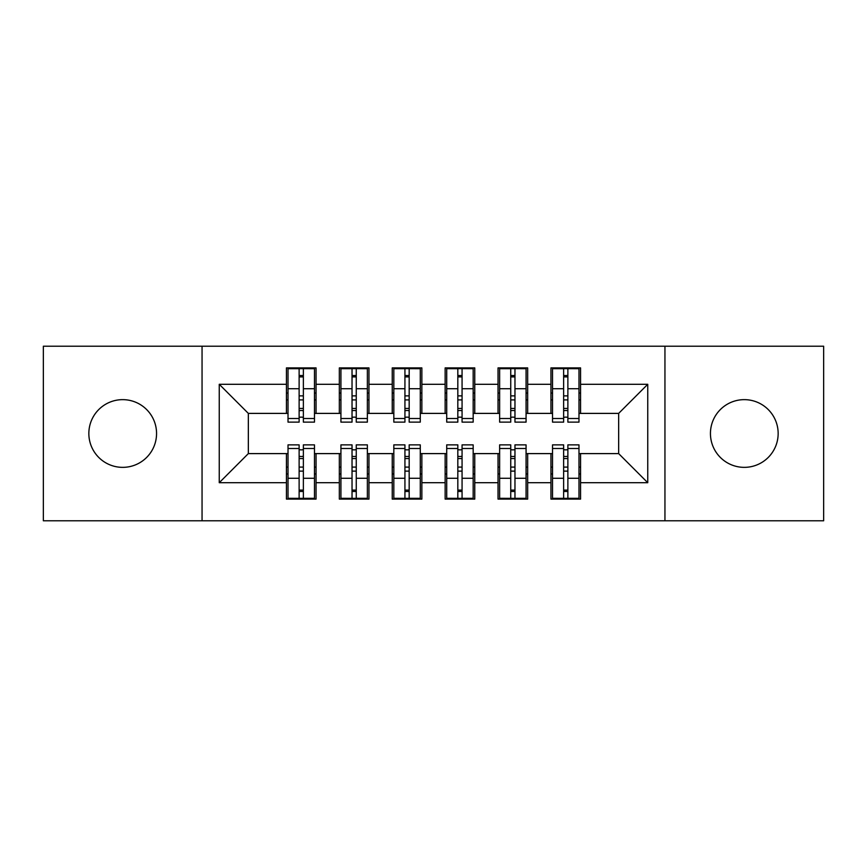 <?xml version="1.0" encoding="UTF-8"?>
<svg xmlns="http://www.w3.org/2000/svg" width="867" height="867" viewBox="0 0 867 867"><rect width="100%" height="100%" fill="white"/><g stroke="black" fill="none" stroke-linecap="round" stroke-linejoin="round"><path stroke-width="1.3" d="M744.298 399.644A33.856 33.856 0 0 0 710.441 433.5A33.856 33.856 0 0 0 744.298 467.356A33.856 33.856 0 0 0 778.154 433.5A33.856 33.856 0 0 0 744.298 399.644M122.702 399.644A33.856 33.856 0 0 0 88.846 433.5A33.856 33.856 0 0 0 122.702 467.356A33.856 33.856 0 0 0 156.559 433.5A33.856 33.856 0 0 0 122.702 399.644M664.946 520.785L823.65 520.785L823.65 346.215L664.946 346.215L664.946 520.785L202.054 520.785L202.054 346.215L43.35 346.215L43.35 520.785L202.054 520.785M563.637 399.904L567.874 399.904L563.637 399.904M567.874 467.096L563.637 467.096L567.874 467.096M510.739 399.904L514.965 399.904L510.739 399.904M514.965 467.096L510.739 467.096L514.965 467.096M457.83 399.904L462.068 399.904L457.83 399.904M462.068 467.096L457.83 467.096L462.068 467.096M404.932 399.904L409.17 399.904L404.932 399.904M409.17 467.096L404.932 467.096L409.17 467.096M352.035 399.904L356.261 399.904L352.035 399.904M356.261 467.096L352.035 467.096L356.261 467.096M664.946 346.215L202.054 346.215M288.017 413.396L248.341 413.396L219.253 384.298L219.253 482.702L286.435 482.702L286.435 499.099L316.054 499.099L316.054 482.702L339.333 482.702L339.333 499.099L368.963 499.099L368.963 482.702L392.242 482.702L392.242 499.099L421.861 499.099L421.861 482.702L445.139 482.702L445.139 499.099L474.758 499.099L474.758 482.702L498.037 482.702L498.037 499.099L527.667 499.099L527.667 482.702L550.946 482.702L550.946 499.099L580.565 499.099L580.565 453.604L618.659 453.604L618.659 413.396L578.983 413.396M219.253 384.298L286.435 384.298L286.435 413.396M618.659 413.396L647.747 384.298L580.565 384.298L580.565 367.901L550.946 367.901L550.946 384.298L527.667 384.298L527.667 367.901L498.037 367.901L498.037 384.298L474.758 384.298L474.758 367.901L445.139 367.901L445.139 384.298L421.861 384.298L421.861 367.901L392.242 367.901L392.242 384.298L368.963 384.298L368.963 367.901L339.333 367.901L339.333 384.298L316.054 384.298L316.054 367.901L286.435 367.901L286.435 384.298M647.747 384.298L647.747 482.702L580.565 482.702M527.667 482.702L527.667 453.604L552.528 453.604M550.946 482.702L550.946 453.604M580.565 384.298L580.565 413.396M474.758 482.702L474.758 453.604L499.63 453.604M498.037 482.702L498.037 453.604M550.946 384.298L550.946 413.396L526.074 413.396M527.667 384.298L527.667 413.396M421.861 482.702L421.861 453.604L446.722 453.604M445.139 482.702L445.139 453.604M498.037 384.298L498.037 413.396L473.176 413.396M474.758 384.298L474.758 413.396M368.963 482.702L368.963 453.604L393.824 453.604M392.242 482.702L392.242 453.604M445.139 384.298L445.139 413.396L420.278 413.396M421.861 384.298L421.861 413.396M316.054 482.702L316.054 453.604L340.926 453.604M339.333 482.702L339.333 453.604M392.242 384.298L392.242 413.396L367.37 413.396M368.963 384.298L368.963 413.396M299.126 399.904L303.363 399.904L299.126 399.904M303.363 467.096L299.126 467.096L303.363 467.096M219.253 482.702L248.341 453.604L288.017 453.604M286.435 482.702L286.435 453.604M339.333 384.298L339.333 413.396L314.472 413.396M316.054 384.298L316.054 413.396M248.341 413.396L248.341 453.604M552.528 413.396L550.946 413.396M499.63 413.396L498.037 413.396M446.722 413.396L445.139 413.396M393.824 413.396L392.242 413.396M340.926 413.396L339.333 413.396M314.472 453.604L316.054 453.604M367.37 453.604L368.963 453.604M420.278 453.604L421.861 453.604M473.176 453.604L474.758 453.604M526.074 453.604L527.667 453.604M578.983 453.604L580.565 453.604M647.747 482.702L618.659 453.604M288.017 368.432L314.472 368.432L288.017 368.432L288.017 422.131L299.126 422.131L299.126 368.638L314.472 368.703L314.472 422.131L303.363 422.131L303.363 368.703M299.126 375.509L303.363 375.509M299.126 417.677A2.113 0.553 180 0 1 301.25 417.135A2.113 0.553 180 0 1 303.363 417.677M303.363 411.034A2.113 0.553 0 0 0 301.25 410.492A2.113 0.553 0 0 0 299.126 411.034M299.126 408.433L303.363 408.433M316.054 393.033L314.472 393.033M316.054 399.904L314.472 399.904M288.017 393.033L286.435 393.033M288.017 399.904L286.435 399.904M314.472 498.568L288.017 498.568L314.472 498.568L314.472 444.869L303.363 444.869L303.363 498.362L288.017 498.297L288.017 444.869L299.126 444.869L299.126 498.297M303.363 491.491L299.126 491.491M303.363 449.323A2.113 0.553 0 0 1 301.25 449.865A2.113 0.553 0 0 1 299.126 449.323M299.126 455.966A2.113 0.553 180 0 0 301.25 456.508A2.113 0.553 180 0 0 303.363 455.966M303.363 458.567L299.126 458.567M286.435 473.967L288.017 473.967M286.435 467.096L288.017 467.096M314.472 473.967L316.054 473.967M314.472 467.096L316.054 467.096M340.926 368.432L367.37 368.432L340.926 368.432L340.926 422.131L352.035 422.131L352.035 368.638L367.37 368.703L367.37 422.131L356.261 422.131L356.261 368.703M352.035 375.509L356.261 375.509M352.035 417.677A2.113 0.553 180 0 1 354.148 417.135A2.113 0.553 180 0 1 356.261 417.677M356.261 411.034A2.113 0.553 0 0 0 354.148 410.492A2.113 0.553 0 0 0 352.035 411.034M352.035 408.433L356.261 408.433M368.963 393.033L367.37 393.033M368.963 399.904L367.37 399.904M340.926 393.033L339.333 393.033M340.926 399.904L339.333 399.904M393.824 368.432L420.278 368.432L393.824 368.432L393.824 422.131L404.932 422.131L404.932 368.638L420.278 368.703L420.278 422.131L409.17 422.131L409.17 368.703M404.932 375.509L409.17 375.509M404.932 417.677A2.113 0.553 180 0 1 407.046 417.135A2.113 0.553 180 0 1 409.17 417.677M409.17 411.034A2.113 0.553 0 0 0 407.046 410.492A2.113 0.553 0 0 0 404.932 411.034M404.932 408.433L409.17 408.433M421.861 393.033L420.278 393.033M421.861 399.904L420.278 399.904M393.824 393.033L392.242 393.033M393.824 399.904L392.242 399.904M446.722 368.432L473.176 368.432L446.722 368.432L446.722 422.131L457.83 422.131L457.83 368.638L473.176 368.703L473.176 422.131L462.068 422.131L462.068 368.703M457.83 375.509L462.068 375.509M457.83 417.677A2.113 0.553 180 0 1 459.954 417.135A2.113 0.553 180 0 1 462.068 417.677M462.068 411.034A2.113 0.553 0 0 0 459.954 410.492A2.113 0.553 0 0 0 457.83 411.034M457.83 408.433L462.068 408.433M474.758 393.033L473.176 393.033M474.758 399.904L473.176 399.904M446.722 393.033L445.139 393.033M446.722 399.904L445.139 399.904M499.63 368.432L526.074 368.432L499.63 368.432L499.63 422.131L510.739 422.131L510.739 368.638L526.074 368.703L526.074 422.131L514.965 422.131L514.965 368.703M510.739 375.509L514.965 375.509M510.739 417.677A2.113 0.553 180 0 1 512.852 417.135A2.113 0.553 180 0 1 514.965 417.677M514.965 411.034A2.113 0.553 0 0 0 512.852 410.492A2.113 0.553 0 0 0 510.739 411.034M510.739 408.433L514.965 408.433M527.667 393.033L526.074 393.033M527.667 399.904L526.074 399.904M499.63 393.033L498.037 393.033M499.63 399.904L498.037 399.904M367.37 498.568L340.926 498.568L367.37 498.568L367.37 444.869L356.261 444.869L356.261 498.362L340.926 498.297L340.926 444.869L352.035 444.869L352.035 498.297M356.261 491.491L352.035 491.491M356.261 449.323A2.113 0.553 0 0 1 354.148 449.865A2.113 0.553 0 0 1 352.035 449.323M352.035 455.966A2.113 0.553 180 0 0 354.148 456.508A2.113 0.553 180 0 0 356.261 455.966M356.261 458.567L352.035 458.567M339.333 473.967L340.926 473.967M339.333 467.096L340.926 467.096M367.37 473.967L368.963 473.967M367.37 467.096L368.963 467.096M420.278 498.568L393.824 498.568L420.278 498.568L420.278 444.869L409.17 444.869L409.17 498.362L393.824 498.297L393.824 444.869L404.932 444.869L404.932 498.297M409.17 491.491L404.932 491.491M409.17 449.323A2.113 0.553 0 0 1 407.046 449.865A2.113 0.553 0 0 1 404.932 449.323M404.932 455.966A2.113 0.553 180 0 0 407.046 456.508A2.113 0.553 180 0 0 409.17 455.966M409.17 458.567L404.932 458.567M392.242 473.967L393.824 473.967M392.242 467.096L393.824 467.096M420.278 473.967L421.861 473.967M420.278 467.096L421.861 467.096M473.176 498.568L446.722 498.568L473.176 498.568L473.176 444.869L462.068 444.869L462.068 498.362L446.722 498.297L446.722 444.869L457.83 444.869L457.83 498.297M462.068 491.491L457.83 491.491M462.068 449.323A2.113 0.553 0 0 1 459.954 449.865A2.113 0.553 0 0 1 457.83 449.323M457.83 455.966A2.113 0.553 180 0 0 459.954 456.508A2.113 0.553 180 0 0 462.068 455.966M462.068 458.567L457.83 458.567M445.139 473.967L446.722 473.967M445.139 467.096L446.722 467.096M473.176 473.967L474.758 473.967M473.176 467.096L474.758 467.096M526.074 498.568L499.63 498.568L526.074 498.568L526.074 444.869L514.965 444.869L514.965 498.362L499.63 498.297L499.63 444.869L510.739 444.869L510.739 498.297M514.965 491.491L510.739 491.491M514.965 449.323A2.113 0.553 0 0 1 512.852 449.865A2.113 0.553 0 0 1 510.739 449.323M510.739 455.966A2.113 0.553 180 0 0 512.852 456.508A2.113 0.553 180 0 0 514.965 455.966M514.965 458.567L510.739 458.567M498.037 473.967L499.63 473.967M498.037 467.096L499.63 467.096M526.074 473.967L527.667 473.967M526.074 467.096L527.667 467.096M552.528 368.432L578.983 368.432L552.528 368.432L552.528 422.131L563.637 422.131L563.637 368.638L578.983 368.703L578.983 422.131L567.874 422.131L567.874 368.703M563.637 375.509L567.874 375.509M563.637 417.677A2.113 0.553 180 0 1 565.75 417.135A2.113 0.553 180 0 1 567.874 417.677M567.874 411.034A2.113 0.553 0 0 0 565.75 410.492A2.113 0.553 0 0 0 563.637 411.034M563.637 408.433L567.874 408.433M580.565 393.033L578.983 393.033M580.565 399.904L578.983 399.904M552.528 393.033L550.946 393.033M552.528 399.904L550.946 399.904M578.983 498.568L552.528 498.568L578.983 498.568L578.983 444.869L567.874 444.869L567.874 498.362L552.528 498.297L552.528 444.869L563.637 444.869L563.637 498.297M567.874 491.491L563.637 491.491M567.874 449.323A2.113 0.553 0 0 1 565.75 449.865A2.113 0.553 0 0 1 563.637 449.323M563.637 455.966A2.113 0.553 180 0 0 565.75 456.508A2.113 0.553 180 0 0 567.874 455.966M567.874 458.567L563.637 458.567M550.946 473.967L552.528 473.967M550.946 467.096L552.528 467.096M578.983 473.967L580.565 473.967M578.983 467.096L580.565 467.096M288.017 368.703L299.126 368.703M303.363 418.49L314.472 418.49M303.363 388.719L314.472 388.719M288.017 418.49L299.126 418.49M288.017 388.719L299.126 388.719M299.126 395.872L303.363 395.872M299.126 376.907L303.363 376.907M314.472 498.297L303.363 498.297M299.126 448.51L288.017 448.51M299.126 478.281L288.017 478.281M314.472 448.51L303.363 448.51M314.472 478.281L303.363 478.281M303.363 471.128L299.126 471.128M303.363 490.093L299.126 490.093M340.926 368.703L352.035 368.703M356.261 418.49L367.37 418.49M356.261 388.719L367.37 388.719M340.926 418.49L352.035 418.49M340.926 388.719L352.035 388.719M352.035 395.872L356.261 395.872M352.035 376.907L356.261 376.907M393.824 368.703L404.932 368.703M409.17 418.49L420.278 418.49M409.17 388.719L420.278 388.719M393.824 418.49L404.932 418.49M393.824 388.719L404.932 388.719M404.932 395.872L409.17 395.872M404.932 376.907L409.17 376.907M446.722 368.703L457.83 368.703M462.068 418.49L473.176 418.49M462.068 388.719L473.176 388.719M446.722 418.49L457.83 418.49M446.722 388.719L457.83 388.719M457.83 395.872L462.068 395.872M457.83 376.907L462.068 376.907M499.63 368.703L510.739 368.703M514.965 418.49L526.074 418.49M514.965 388.719L526.074 388.719M499.63 418.49L510.739 418.49M499.63 388.719L510.739 388.719M510.739 395.872L514.965 395.872M510.739 376.907L514.965 376.907M367.37 498.297L356.261 498.297M352.035 448.51L340.926 448.51M352.035 478.281L340.926 478.281M367.37 448.51L356.261 448.51M367.37 478.281L356.261 478.281M356.261 471.128L352.035 471.128M356.261 490.093L352.035 490.093M420.278 498.297L409.17 498.297M404.932 448.51L393.824 448.51M404.932 478.281L393.824 478.281M420.278 448.51L409.17 448.51M420.278 478.281L409.17 478.281M409.17 471.128L404.932 471.128M409.17 490.093L404.932 490.093M473.176 498.297L462.068 498.297M457.83 448.51L446.722 448.51M457.83 478.281L446.722 478.281M473.176 448.51L462.068 448.51M473.176 478.281L462.068 478.281M462.068 471.128L457.83 471.128M462.068 490.093L457.83 490.093M526.074 498.297L514.965 498.297M510.739 448.51L499.63 448.51M510.739 478.281L499.63 478.281M526.074 448.51L514.965 448.51M526.074 478.281L514.965 478.281M514.965 471.128L510.739 471.128M514.965 490.093L510.739 490.093M552.528 368.703L563.637 368.703M567.874 418.49L578.983 418.49M567.874 388.719L578.983 388.719M552.528 418.49L563.637 418.49M552.528 388.719L563.637 388.719M563.637 395.872L567.874 395.872M563.637 376.907L567.874 376.907M578.983 498.297L567.874 498.297M563.637 448.51L552.528 448.51M563.637 478.281L552.528 478.281M578.983 448.51L567.874 448.51M578.983 478.281L567.874 478.281M567.874 471.128L563.637 471.128M567.874 490.093L563.637 490.093"/></g></svg>
